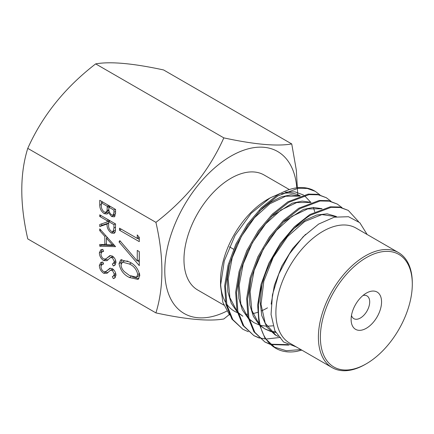 <?xml version="1.0" encoding="UTF-8"?>
<svg xmlns="http://www.w3.org/2000/svg" width="434" height="434" viewBox="0 0 434 434"><rect width="100%" height="100%" fill="white"/><g stroke="black" fill="none" stroke-linecap="round" stroke-linejoin="round"><path stroke-width="0.65" d="M155.92 312.898L27.765 238.906C19.801 204.04 19.801 173.855 27.765 148.363C42.375 115.677 65.013 87.516 95.67 63.885C110.285 61.302 132.918 63.326 163.58 69.95L291.735 143.942C277.12 146.524 254.487 144.5 223.825 137.876C209.215 170.562 186.577 198.723 155.92 222.354C163.884 257.042 163.884 287.221 155.92 312.898C186.468 319.511 209.101 321.534 223.825 318.963L229.25 314.596M226.765 311.118A93.522 53.995 -60 0 1 164.822 268.277A93.522 53.995 -60 0 1 230.921 156.153A93.522 53.995 -60 0 1 296.791 187.813M366.334 293.118L366.334 293.118A21.526 12.429 -60 0 1 381.557 301.907A21.526 12.429 -60 0 1 366.334 328.272A21.526 12.429 -60 0 1 351.117 319.484A21.526 12.429 -60 0 1 366.334 293.118L366.334 293.118M363.003 295.473A13.139 7.584 -60 0 1 366.974 295.89A13.139 7.584 -60 0 1 368.992 306.42A13.139 7.584 -60 0 1 360.404 318.003A13.139 7.584 -60 0 1 353.835 318.654A13.139 7.584 -60 0 1 351.486 315.42M366.334 363.768L365.347 364.343A66.402 38.338 -60 0 1 332.151 367.631L289.646 343.093A66.402 38.338 -60 0 1 279.469 289.885A66.402 38.338 -60 0 1 322.847 231.371A66.402 38.338 -60 0 1 356.043 228.083L398.548 252.621A66.402 38.338 -60 0 1 412.3 283.017L412.3 284.161A65.002 37.53 -60 0 1 366.339 363.768A65.002 37.53 -60 0 1 366.334 363.768A65.002 37.53 -60 0 1 320.373 337.234A65.002 37.53 -60 0 1 366.334 257.622A65.002 37.53 -60 0 1 412.3 284.161M296.276 346.918L283.57 341.992L274.879 330.757L271.06 314.455L272.438 294.827L278.818 273.919L289.451 253.879L303.203 236.698L318.637 224.08L334.299 217.174L348.491 216.718L359.802 222.713L367.137 234.485M319.961 194.888L315.268 191.345L307.288 188.459L298.104 188.275L277.727 195.994L262.261 208.26L248.172 224.975L236.72 244.711L228.94 265.803L225.539 286.435L226.852 304.885L232.803 319.598L242.942 329.325L248.302 331.717M242.942 329.325L231.919 319.093L225.962 304.402L224.649 285.946L228.045 265.288L235.836 244.19L247.288 224.443L261.377 207.734L276.838 195.479C290.167 187.455 301.874 185.502 311.959 189.615A77.827 44.935 -60 0 1 314.487 190.895L315.268 191.345M358.511 221.568L348.274 210.403L340.305 207.517L331.104 207.333L310.739 215.052C290.216 227.378 270.322 255.018 262.548 282.697C254.324 310.505 258.642 336.583 273.664 346.912L286.315 350.721L300.881 349.582M301.825 350.124L296.672 351.383A77.827 44.935 -60 0 1 275.85 348.323L264.924 338.14L258.968 323.433L257.66 304.988L261.056 284.346L268.836 263.259L280.288 243.517L294.377 226.803L309.849 214.537L330.22 206.817L339.404 207.002L348.274 210.403M275.85 348.323A77.827 44.935 -60 0 1 273.664 346.912M341.965 207.593L337.272 204.051L329.26 201.159L320.113 200.98L299.731 208.7L284.275 220.96L270.187 237.658L258.735 257.405L250.95 278.503L247.543 299.156L248.861 317.623L254.818 332.314L264.946 342.03L270.306 344.422M270.805 344.585L289.022 345.101M287.943 344.629L270.425 344.222M269.915 344.07L264.832 341.943M264.946 342.03L253.923 331.798L247.966 317.08L246.658 298.608L250.065 277.939L257.867 256.841L269.324 237.11L283.397 220.434L298.847 208.184L319.223 200.465L328.37 200.644L337.272 204.051M330.968 201.246L326.27 197.698L318.274 194.806L309.095 194.627L288.729 202.347L273.274 214.602L259.201 231.289L247.76 250.993L239.964 272.08L236.546 292.738L237.848 311.221L243.805 325.95L253.944 335.677L259.304 338.07M280.472 337.413L266.075 339.046M265.505 339.003L259.418 337.869M258.914 337.717L253.852 335.607M253.944 335.677L242.91 325.429L236.959 310.706L235.657 292.234L239.063 271.586L246.843 250.526L258.284 230.801L272.373 214.098L287.84 201.832L308.205 194.112L317.406 194.296L326.27 197.698M267.49 307.842A66.402 38.338 -60 0 1 261.577 310.825M257.595 312.339A66.402 38.338 -60 0 1 252.865 313.592M247.418 314.227A66.402 38.338 -60 0 1 245.324 314.221M237.414 312.626A66.402 38.338 -60 0 1 234.289 311.135A66.402 38.338 -60 0 1 226.656 303.963M225.523 302.162A66.402 38.338 -60 0 1 220.586 283.093M220.537 285.664L220.537 280.738A66.402 38.338 -60 0 1 267.49 199.412L270.04 197.942L251.134 213.36L235.044 235.472L224.302 260.845L220.537 285.664L222.854 302.341L229.586 314.997M223.798 305.075L197.72 290.015A66.402 38.338 -60 0 1 187.542 236.812A66.402 38.338 -60 0 1 230.921 178.298A66.402 38.338 -60 0 1 264.116 175.011L289.326 189.56M332.151 367.631A66.402 38.338 -60 0 1 321.968 314.422A66.402 38.338 -60 0 1 365.347 255.908A66.402 38.338 -60 0 1 398.548 252.621M99.343 252.924L100.748 249.859L102.798 249.366L103.601 251.373L102.028 251.801L100.965 253.857C101.03 255.973 101.919 257.677 103.645 258.984L105.853 258.946L109.873 255.637L112.281 256.011C114.592 257.628 115.824 259.841 115.97 262.641L114.598 265.456L113.296 265.961L112.319 263.915L113.339 263.492L114.348 261.518L112.346 257.688L110.301 257.709L106.986 260.693L103.623 260.612C100.97 258.707 99.543 256.147 99.343 252.924L101.323 251.78L101.919 249.458M109.547 255.789L109.873 255.637M112.764 256.32L110.301 257.709M99.749 214.825L115.563 223.955L115.352 231.626L114.245 233.34L111.337 232.987C108.272 230.676 106.84 227.693 107.052 224.036L99.749 226.532L99.749 224.508L107.052 222.013L107.052 220.678L99.749 216.463L99.749 214.825M119.014 263.606L120.706 259.841L129.397 261.968C135.007 264.534 138.473 269.08 139.797 275.606L138.066 279.453L129.397 277.478C123.766 274.798 120.305 270.176 119.014 263.606L120.988 262.467L121.829 259.461M137.258 234.903L139.287 237.414L139.287 241.635L119.518 230.221L119.518 228.17L137.258 238.412L137.258 234.903M155.92 222.354L27.765 148.363M137.258 250.413L139.287 251.584L139.287 265.63L119.014 241.928L119.855 240.642L137.258 260.997L137.258 250.413M99.749 200.313L115.563 209.443L115.563 213.002L114.402 216.843L111.647 216.544L108.283 212.492L107.176 214.027L104.241 213.674C101.317 211.564 99.825 208.759 99.749 205.249L99.749 200.313M115.563 246.669L99.749 246.197L99.749 244.418L104.816 244.646L104.816 236.367L99.749 230.66L99.749 228.875L115.563 246.669M99.343 265.565L100.748 262.499L102.798 262.011L103.601 264.013L102.028 264.442L100.965 266.503C101.03 268.613 101.919 270.322 103.645 271.63L105.853 271.592L109.873 268.283L112.281 268.651C114.592 270.274 115.824 272.481 115.97 275.281L114.598 278.102L113.296 278.601L112.319 276.561L113.339 276.138L114.348 274.163L112.346 270.328L110.301 270.355L106.986 273.333L103.623 273.252C100.97 271.353 99.543 268.787 99.343 265.565L101.323 264.425L101.919 262.103M109.547 268.434L109.873 268.283M112.764 268.966L110.301 270.355M223.825 137.876L95.67 63.885M297.773 195.343L296.33 170.199L291.735 143.942M365.347 364.343L366.339 363.768M268.765 198.696A66.402 38.338 -60 0 1 278.21 194.654M281.617 193.77A66.402 38.338 -60 0 1 300.323 195.913M314.742 211.797L313.549 207.973M310.695 202.222L304.337 195.528M303.523 194.991L294.946 191.85L284.964 192.132M281.026 193.097L270.04 197.942M271.163 304.12L274.38 285.317L281.764 266.216L292.543 248.666L305.612 234.322M278.08 336.323L275.536 335.086M278.221 336.513L275.091 334.831L266.867 327.079L261.74 315.534L260.091 301.071L261.979 284.747M294.165 228.42L305.493 219.984L316.733 215.009L327.182 213.816L336.122 216.436M275.46 331.972L270.686 331.185M270.176 331.05L264.49 328.706M270.572 331.435L264.93 328.972L260.275 325.712M259.282 324.789L253.353 316.321L249.919 305.216L249.197 292.082L251.172 277.679M282.691 222.544L303.491 209.394L313.337 207.436L322.093 208.7M259.342 325.028L253.89 322.603L249.268 319.343M248.275 318.42L242.302 309.822L238.89 298.527L238.255 285.187L240.382 270.577M271.169 216.723L292.218 203.177L302.2 201.11L311.075 202.352M238.168 312.594L242.85 316.234L238.261 312.974M237.268 312.046L231.251 303.312L227.866 291.827L227.324 278.275L229.602 263.443M259.597 210.962L270.208 202.472L280.912 196.965L291.046 194.779L300.057 196.005M275.975 335.346L265.239 323.243L261.008 304.283L263.823 281.232L273.17 257.492L287.547 236.568L304.679 221.541L321.909 214.586L336.556 216.691M275.698 332.439L271.071 331.576M264.93 328.972L260.178 325.326M259.158 324.269L251.834 310.381L250.125 291.67L254.15 270.371L263.357 249.04L276.534 230.28L291.974 216.349L307.722 208.895L321.768 208.808M273.04 325.831L266.872 326.243M266.302 326.222L260.167 325.272M253.89 322.603L249.176 318.963M248.15 317.9L240.854 304.012L239.156 285.306L243.181 264.024L252.387 242.709L265.548 223.971L280.972 210.034L296.71 202.564L310.755 202.461M237.143 311.531L229.874 297.637L228.186 278.943L232.217 257.671L241.418 236.373L254.563 217.651L269.97 203.72L285.702 196.239L299.737 196.114M139.287 239.351L137.464 238.299M121.292 229.195L119.518 230.221M139.195 237.295L137.258 238.412M139.287 262.179L137.941 260.601M120.31 241.174L119.014 241.928M139.238 251.557L139.238 259.852L137.258 260.997M138.913 278.709L132.419 276.919M131.247 276.415L129.397 277.478M121.119 263.991L120.988 262.467M139.542 273.48L137.768 274.505C136.574 269.411 133.786 265.917 129.403 264.024L122.35 262.12L121.037 264.843C121.232 267.425 122.366 269.709 124.433 271.7L129.403 275.438L136.504 277.18L138.479 276.04L139.677 274.152M127.932 261.159L124.325 260.975L122.35 262.12M136.504 277.18L137.768 274.505M115.162 215.942L113.621 215.4L111.647 216.544M113.621 215.4L113.128 215.09L113.941 212.367L113.941 210.143L108.874 207.219L108.874 208.32C108.592 210.87 109.504 213.061 111.619 214.89L113.128 215.09L115.558 213.452M109.319 211.89L108.283 212.492M107.99 213.132L106.216 212.53L104.241 213.674M106.216 212.53L105.88 212.324M101.372 204.311L99.749 205.249M101.724 202.678L101.724 201.452M109.222 207.018L109.227 205.781M102.793 202.065L101.372 202.884L101.372 205.217C101.095 207.859 102.05 210.132 104.241 212.031L106.129 212.204L108.104 211.065L108.934 209.915M115.563 211.429L113.941 212.367M115.363 209.324L113.941 210.143M110.296 206.4L108.874 207.219M108.912 209.611L107.062 210.674L107.252 206.28L101.372 202.884M108.674 205.461L107.252 206.28M106.129 212.204L107.062 210.674M115.059 232.456L113.312 231.848L111.337 232.987M113.312 231.848L112.905 231.593M108.663 223.109L107.052 224.036M108.663 223.022L101.724 225.392L99.749 226.532M101.724 225.392L101.724 223.83M109.026 220.184L109.026 220.868L107.052 222.013M108.467 219.859L107.052 220.678M101.171 215.644L99.749 216.463M110.09 220.797L108.674 221.617L108.646 224.948C108.364 227.449 109.26 229.586 111.337 231.349L113.079 231.506L115.52 229.895M113.079 231.506L113.941 228.083L113.941 224.66L108.674 221.617M115.363 223.841L113.941 224.66M114.647 245.633L101.724 245.058L99.749 246.197M101.724 245.058L101.724 244.505M106.438 243.707L104.816 244.646M106.797 237.984L106.797 236.801M105.869 235.76L104.816 236.367M100.802 230.058L99.749 230.66M106.438 244.716L112.482 244.988L106.438 238.19L106.438 244.716M113.534 244.38L112.482 244.988M107.491 237.582L106.438 238.19M105.853 258.946L110.431 255.523M115.373 264.789L113.296 265.961M115.27 264.816L114.359 262.906M113.339 263.492L115.921 261.848M115.699 260.742L114.348 261.518M113.551 256.993L112.346 257.688M108.039 259.923L105.603 259.472L103.623 260.612M105.603 259.472L105.207 259.223M101.35 252.425L101.323 251.78M105.853 271.592L110.431 268.163M115.373 277.434L113.296 278.601M115.27 277.462L114.359 275.547M113.339 276.138L115.921 274.494M115.699 273.382L114.348 274.163M113.551 269.633L112.346 270.328M108.039 272.563L105.603 272.113L103.623 273.252M105.603 272.113L105.207 271.868M101.35 265.071L101.323 264.425M131.133 263.026L129.403 264.024M109.227 206.226L107.252 207.365M115.563 227.145L113.941 228.083M109.699 256.25L107.719 257.389M109.699 268.89L107.719 270.035M233.584 249.224L229.385 246.8M102.028 251.801L103.444 250.982M102.028 264.442L103.444 263.628"/></g></svg>
